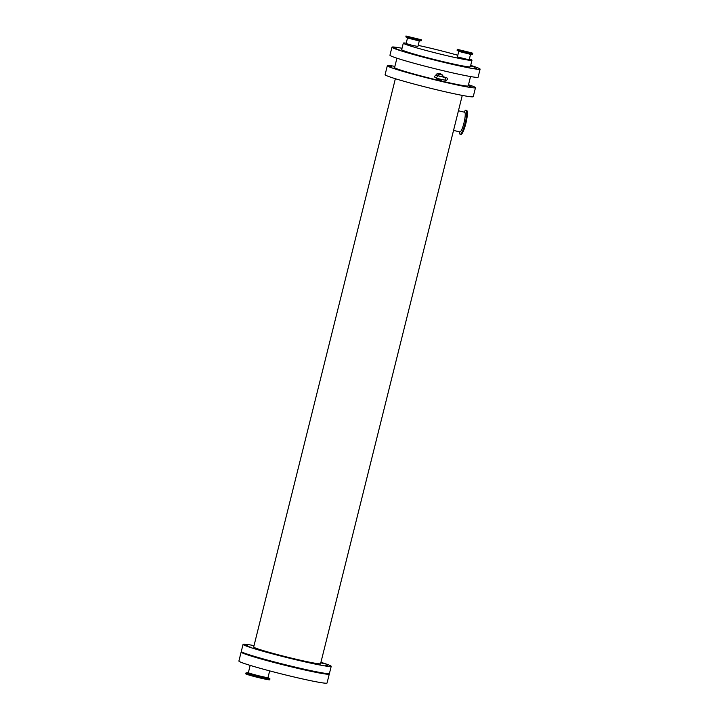 <?xml version="1.0" encoding="UTF-8"?>
<svg xmlns="http://www.w3.org/2000/svg" width="719" height="719" viewBox="0 0 719 719"><rect width="100%" height="100%" fill="white"/><g stroke="black" fill="none" stroke-linecap="round" stroke-linejoin="round"><path stroke-width="1.08" d="M457.266 49.323L457.104 50.276L472.527 54.123L472.823 53.206L457.266 49.323L472.823 53.206M470.541 54.32L469.165 59.839L457.383 56.9L458.758 51.382L470.487 54.329L472.527 54.123M470.487 52.568L459.522 49.89L470.487 52.568M469.399 58.913A35.384 1.717 -166 0 1 471.979 60.243A35.384 1.717 -166 0 1 440.414 54.132A35.384 1.717 -166 0 1 403.826 43.58A35.384 1.717 -166 0 1 403.314 43.122A35.384 1.717 -166 0 1 406.217 43.158M418.17 45.387A35.384 1.717 -166 0 1 457.787 55.264M419.285 40.947L417.91 46.465L412.49 45.414L406.118 43.526L407.502 38.008M406.127 36.049L421.568 39.833L406.127 36.049M408.347 36.588L419.303 39.266L408.347 36.588M407.502 37.99L419.222 40.947L421.343 40.713L421.568 39.833M406.01 35.95L405.902 36.93L421.262 40.74M441.592 76.834L443.093 76.699C448.297 78.137 446.93 77.823 447.488 79.36C445.816 80.708 447.937 80.735 441.736 79.494C435.93 78.2 433.62 77.104 434.815 76.205C435.651 75.082 436.801 74.857 438.257 75.54L439.633 76.331M437.062 78.254A3.191 3.128 -61.6 0 0 441.888 79.701L442.032 79.593A2.795 2.741 -61.6 0 1 437.862 78.488M438.329 75.576A2.795 2.741 -61.6 0 1 443.093 76.717M438.509 79.971L435.84 77.841M435.759 75.288C436.801 73.419 438.284 72.871 440.208 73.644L441.547 74.372A3.191 3.128 -61.6 0 1 443.147 76.717M437.458 75.387A3.191 3.128 -61.6 0 1 441.547 74.372M471.808 87.044L469.453 86.352L471.808 87.044M476.427 68.503L474.073 67.811L476.427 68.503M408.662 72.844L406.307 72.161L408.662 72.844M413.281 54.311L410.926 53.619L413.281 54.311M464.672 86.271L462.317 85.579L464.672 86.271M469.3 67.739L466.937 67.047L469.3 67.739M395.297 68.7L392.934 68.008L395.297 68.7M399.917 50.168L397.562 49.476L399.917 50.168M468.446 84.95L469.875 85.399L468.402 85.139M470.577 65.86L474.495 66.867L470.559 65.914M401.948 48.595L401.094 48.29L401.984 48.434M428.218 78.074L425.864 77.382L428.218 78.074M432.838 59.542L430.483 58.85L432.838 59.542M448.719 82.991L446.364 82.299L448.719 82.991M453.338 64.449L450.984 63.766L453.338 64.449M391.693 66.75L389.339 66.058L391.693 66.75M396.322 48.218L393.958 47.526L396.322 48.218M249.098 655.063L246.743 654.38L249.098 655.063M251.021 647.343L248.666 646.651L251.021 647.343M282.019 664.437L279.664 663.754L282.019 664.437M283.942 656.717L281.587 656.025L283.942 656.717M253.933 646.004L252.198 645.473L253.978 645.815M323.936 663.736L321.582 663.044L323.936 663.736M302.519 669.353L300.165 668.67L302.519 669.353M304.452 661.633L302.088 660.941L304.452 661.633M247.426 645.392L245.062 644.7L247.426 645.392M262.462 659.215L260.107 658.523L262.462 659.215M264.394 651.486L262.031 650.794L264.394 651.486M326.803 673.532L325.464 673.37M327.54 665.677L325.177 664.994L327.54 665.677M318.481 672.633L316.117 671.95L318.481 672.633M320.404 664.913L318.041 664.221L320.404 664.913M268.007 677.541L269.886 678.799A12.349 0.602 -166 0 1 269.967 678.898L269.751 679.779A12.349 0.602 -166 0 1 258.732 677.649A12.349 0.602 -166 0 1 245.961 673.964A12.349 0.602 -166 0 1 245.781 673.802L245.997 672.921A12.349 0.602 -166 0 1 246.123 672.876L248.37 672.642M269.967 678.898A12.349 0.602 -166 0 1 258.948 676.768A12.349 0.602 -166 0 1 246.177 673.083A12.349 0.602 -166 0 1 245.997 672.921M269.67 670.881L267.998 677.577A10.12 0.494 -166 0 1 258.975 675.824A10.12 0.494 -166 0 1 248.504 672.804A10.12 0.494 -166 0 1 248.361 672.678L250.176 665.39M328.898 673.64A45.423 2.202 -166 0 1 329.284 674.062L327.046 683.023A45.423 2.202 -166 0 1 286.53 675.177A45.423 2.202 -166 0 1 239.562 661.624A45.423 2.202 -166 0 1 238.897 661.04L241.135 652.079A45.423 2.202 -166 0 1 241.674 651.89M458.443 110.762L464.618 112.236A10.12 1.869 103.5 0 1 464.079 122.518A10.12 1.869 103.5 0 1 459.899 131.928A10.12 1.869 103.5 0 1 459.809 131.892M395.369 78.713L253.681 647.01A34.476 1.672 -166 0 0 254.184 647.451A34.476 1.672 -166 0 0 289.838 657.732A34.476 1.672 -166 0 0 320.584 663.691L462.272 95.393M464.115 112.119L464.357 111.706A12.349 2.283 103.5 0 1 465.912 110.259A12.349 2.283 103.5 0 1 465.256 122.796A12.349 2.283 103.5 0 1 460.16 134.282A12.349 2.283 103.5 0 1 460.052 134.237A12.349 2.283 103.5 0 1 459.423 132.287L459.396 131.802M465.912 110.259L466.631 110.429A12.349 2.283 103.5 0 1 465.966 122.967A12.349 2.283 103.5 0 1 460.87 134.453L460.16 134.282M471.979 60.243L470.361 66.732A35.384 1.717 -166 0 1 438.797 60.621A35.384 1.717 -166 0 1 402.209 50.069A35.384 1.717 -166 0 1 401.696 49.611L403.314 43.122M470.693 65.393A45.423 2.202 -166 0 1 480.103 69.159A45.423 2.202 -166 0 1 439.588 61.313A45.423 2.202 -166 0 1 392.61 47.769A45.423 2.202 -166 0 1 391.954 47.184A45.423 2.202 -166 0 1 402.029 48.272M480.103 69.159L478.099 77.194A45.423 2.202 -166 0 1 437.583 69.348A45.423 2.202 -166 0 1 390.606 55.794A45.423 2.202 -166 0 1 389.95 55.21L391.954 47.184M470.541 76.556L468.213 85.885A37.936 1.833 -166 0 1 434.375 79.333A37.936 1.833 -166 0 1 395.153 68.017A37.936 1.833 -166 0 1 394.596 67.532L396.924 58.203M468.5 84.707A45.423 2.202 -166 0 1 475.484 87.7A45.423 2.202 -166 0 1 434.968 79.854A45.423 2.202 -166 0 1 387.99 66.301A45.423 2.202 -166 0 1 387.325 65.717A45.423 2.202 -166 0 1 394.893 66.355M475.484 87.7L473.246 96.652A45.423 2.202 -166 0 1 432.73 88.814A45.423 2.202 -166 0 1 385.752 75.261A45.423 2.202 -166 0 1 385.096 74.677L387.325 65.717M320.935 662.298A45.423 2.202 -166 0 1 331.207 666.342A45.423 2.202 -166 0 1 290.692 658.496A45.423 2.202 -166 0 1 243.714 644.943A45.423 2.202 -166 0 1 243.058 644.359A45.423 2.202 -166 0 1 254.032 645.617M331.207 666.342L329.437 673.442A45.423 2.202 -166 0 1 288.921 665.596A45.423 2.202 -166 0 1 241.944 652.052A45.423 2.202 -166 0 1 241.287 651.468L243.058 644.359M317.834 672.058A37.936 1.833 -166 0 1 284.76 664.85A37.936 1.833 -166 0 1 252.18 655.692M329.284 674.062A45.423 2.202 -166 0 1 288.768 666.216A45.423 2.202 -166 0 1 241.791 652.663A45.423 2.202 -166 0 1 241.135 652.079M458.803 51.417L457.104 50.276M407.547 38.035L405.84 36.894M445.636 80.133C444.702 79.369 444.899 78.596 446.211 77.805L436.667 75.432C437.592 76.205 437.404 76.978 436.1 77.751M453.545 130.4L459.899 131.928"/></g></svg>
